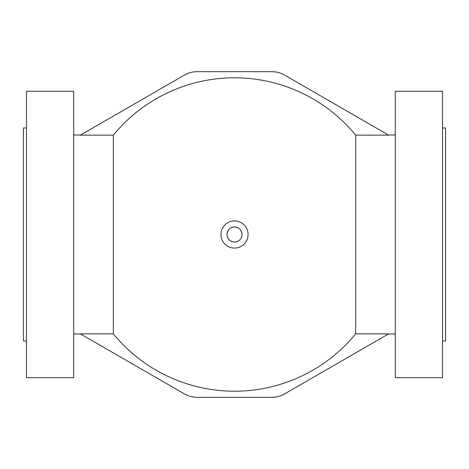 <?xml version="1.0" encoding="UTF-8"?>
<svg xmlns="http://www.w3.org/2000/svg" width="469" height="469" viewBox="0 0 469 469"><rect width="100%" height="100%" fill="white"/><g stroke="black" fill="none" stroke-linecap="round" stroke-linejoin="round"><path stroke-width="0.7" d="M442.537 341.027L445.55 341.027L445.55 127.973L442.537 127.973M442.537 377.715L442.537 91.285L395.303 91.285L395.303 377.715L442.537 377.715M26.463 127.973L23.45 127.973L23.45 341.027L26.463 341.027M26.463 91.285L26.463 377.715L73.697 377.715L73.697 91.285L26.463 91.285M234.5 226.99C228.069 226.644 224.399 235.508 229.189 239.811C233.492 244.601 242.356 240.931 242.01 234.5C241.564 229.939 239.061 227.436 234.5 226.99M242.01 234.5A7.51 7.51 0 0 1 230.742 241.007A7.51 7.51 0 0 1 230.742 227.993A7.51 7.51 0 0 1 242.01 234.5M73.697 135.131L74.02 135.131A3.013 3.013 0 0 1 73.697 133.776M73.697 335.224A3.013 3.013 0 0 1 74.02 333.869L73.697 333.869M113.334 333.869L80.392 333.869L184.452 393.942A25.127 25.127 0 0 0 197.009 397.307L271.991 397.307A25.127 25.127 0 0 0 284.548 393.942L388.608 333.869L355.666 333.869L355.666 135.131L388.608 135.131L284.548 75.058A25.127 25.127 0 0 0 271.991 71.693L197.009 71.693A25.127 25.127 0 0 0 184.452 75.058L80.392 135.131L113.334 135.131L113.334 333.869A156.699 156.699 0 0 0 355.666 333.869M395.303 335.224A3.013 3.013 0 0 0 394.98 333.869L395.303 333.869M395.303 133.776A3.013 3.013 0 0 1 394.98 135.131L395.303 135.131M355.666 135.131A156.699 156.699 0 0 0 113.334 135.131M220.934 234.5A13.566 13.566 0 0 1 241.283 222.752A13.566 13.566 0 0 1 241.283 246.248A13.566 13.566 0 0 1 220.934 234.5M73.961 333.992L80.615 333.992M73.961 135.008L80.615 135.008M388.385 333.992L395.039 333.992M388.385 135.008L395.039 135.008"/></g></svg>
